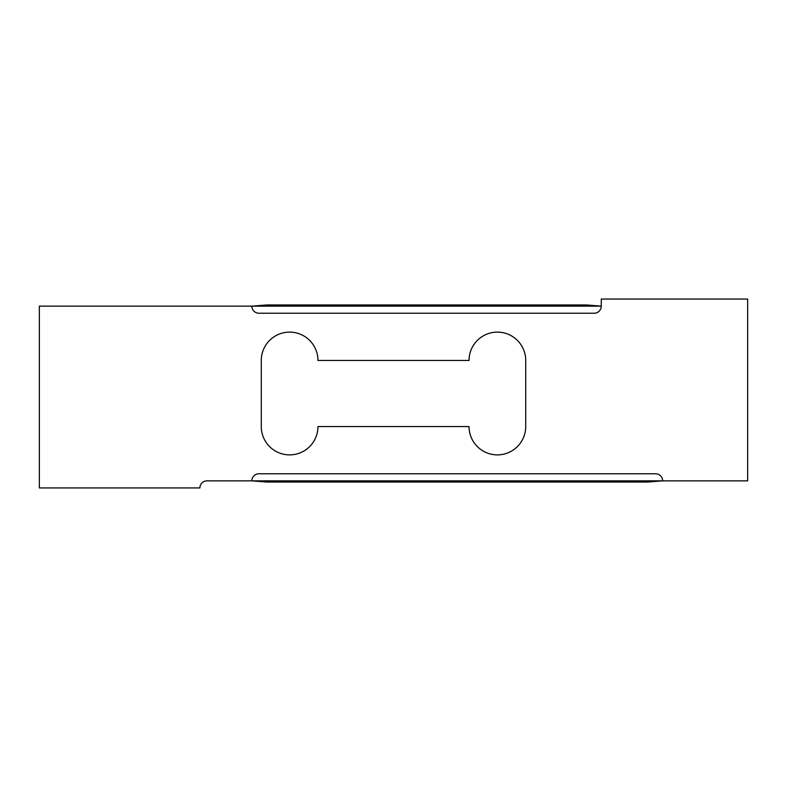 <?xml version="1.0" encoding="UTF-8"?>
<svg xmlns="http://www.w3.org/2000/svg" width="787" height="787" viewBox="0 0 787 787"><rect width="100%" height="100%" fill="white"/><g stroke="black" fill="none" stroke-linecap="round" stroke-linejoin="round"><path stroke-width="1.18" d="M199.898 487.94L39.35 487.94L39.35 306.143L251.84 306.143A7.083 7.083 0 0 0 258.923 313.226L594.185 313.226A7.083 7.083 0 0 0 601.268 306.143L601.268 299.06L747.65 299.06L747.65 480.857L662.654 480.857A7.083 7.083 0 0 0 655.571 473.774L258.923 473.774A7.083 7.083 0 0 0 251.84 480.857L206.981 480.857A7.083 7.083 0 0 0 199.898 487.94M251.84 480.857A7.083 7.083 0 0 1 258.923 473.774L655.571 473.774A7.083 7.083 0 0 1 662.654 480.857L647.77 482.038L266.724 482.038L251.84 480.857L662.654 480.857M601.268 306.143A7.083 7.083 0 0 1 594.185 313.226L258.923 313.226A7.083 7.083 0 0 1 251.84 306.143L601.268 306.143L586.384 304.962L266.724 304.962L251.84 306.143M469.052 426.554L317.948 426.554A28.332 28.332 0 0 1 289.616 454.886A28.332 28.332 0 0 1 261.284 426.554L261.284 360.446A28.332 28.332 0 0 1 289.616 332.114A28.332 28.332 0 0 1 317.948 360.446L469.052 360.446A28.332 28.332 0 0 1 497.384 332.114A28.332 28.332 0 0 1 525.716 360.446L525.716 426.554A28.332 28.332 0 0 1 497.384 454.886A28.332 28.332 0 0 1 469.052 426.554"/></g></svg>
